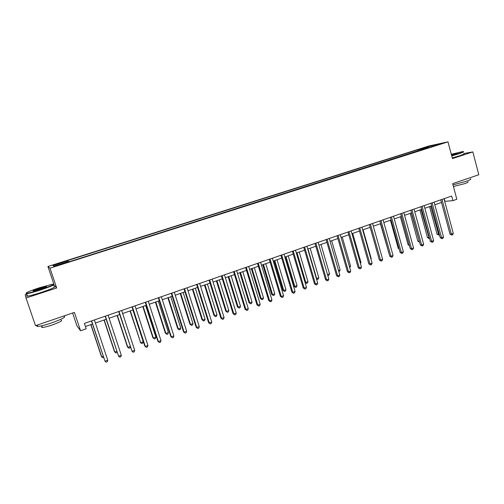 <?xml version="1.0" encoding="UTF-8"?>
<svg xmlns="http://www.w3.org/2000/svg" width="504" height="504" viewBox="0 0 504 504"><rect width="100%" height="100%" fill="white"/><g stroke="black" fill="none" stroke-linecap="round" stroke-linejoin="round"><path stroke-width="0.76" d="M59.056 265.129L62.231 263.85L55.409 266.137L59.056 265.129M72.614 313.009L76.936 325.88L80.564 330.769L86.184 328.803L84.388 323.423L451.685 196.043L452.913 200.642L456.826 199.275L452.668 183.645L478.8 174.749L472.834 151.912L463.749 153.562M26.781 294.223L25.2 294.739L26.032 298.009L56.675 287.986L54.256 285.283L53.544 285.516M53.947 284.369L47.918 266.49L428.91 145.977L447.999 141.863L50.003 268.166L47.918 266.49M26.032 298.009L35.494 325.641L74.409 312.398L80.564 330.769M437.888 144.598L442.336 143.401L437.963 144.887M421.539 150.003L420.727 149.115L417.759 149.745L67.379 260.618L68.21 261.683M420.727 149.115L431.222 145.795L439.116 144.1L428.381 147.829M67.87 260.833L52.958 265.551L53.928 266.213L69.161 261.387L69.691 261.608L428.469 147.477M447.999 141.863L452.428 158.584L472.834 151.912M56.675 287.986L50.003 268.166M444.698 201.354L452.913 200.642M85.415 326.504L92.459 324.053M95.395 323.026L106.161 319.278M109.11 318.251L119.694 314.565M122.661 313.532L133.062 309.91M136.042 308.87L146.273 305.304M149.266 304.265L159.321 300.762M162.332 299.71L172.217 296.27M175.241 295.218L184.962 291.829M187.992 290.77L197.555 287.444M200.598 286.385L210.004 283.109M213.06 282.045L222.308 278.819M225.37 277.754L234.467 274.586M237.542 273.514L246.488 270.396M249.575 269.325L258.376 266.257M261.469 265.18L270.125 262.168M273.225 261.085L281.742 258.117M284.854 257.034L293.227 254.117M296.346 253.033L304.586 250.16M307.711 249.071L315.819 246.248M318.95 245.158L326.926 242.38M330.07 241.284L337.913 238.549M341.063 237.453L348.781 234.769M351.937 233.667L359.528 231.021M362.691 229.918L370.163 227.317M373.332 226.214L380.684 223.656M383.853 222.548L391.085 220.028M394.267 218.925L401.386 216.443M404.567 215.334L411.573 212.896M414.761 211.787L421.653 209.381M424.847 208.272L431.626 205.909M434.826 204.794L441.498 202.469M444.2 198.639L444.906 201.285M417.759 149.745L418.125 151.087M431.197 146.607L431.222 145.795M52.958 265.551L54.161 266.144M440.786 199.823L449.996 234.114L451.338 234.108L442.021 199.395M453.285 233.39L452.617 234.788L451.836 235.072L451.338 234.108L453.285 233.39L443.993 198.715M451.836 235.072L449.996 234.114M429.572 206.627L437.031 234.177L439.179 233.843M430.731 206.224L438.795 235.103L437.031 234.177M439.456 234.864L438.795 235.103M430.907 203.251L440.225 237.699L441.542 237.705L432.117 202.828M443.507 236.981L442.84 238.379L442.052 238.669L441.542 237.705L443.507 236.981L434.108 202.142M442.052 238.669L440.225 237.699M420.922 206.709L430.347 241.322L431.638 241.334L422.113 206.3M433.629 240.61L432.968 242.008L432.167 242.304L431.638 241.334L433.629 240.61L424.122 205.607M432.167 242.304L430.347 241.322M410.836 210.212L420.361 244.982L421.634 245.007L411.995 209.809M423.644 244.27L422.982 245.681L422.182 245.971L421.634 245.007L423.644 244.27L414.03 209.103M422.182 245.971L420.361 244.982M419.939 209.979L427.48 237.655L429.295 237.447M421.073 209.582L429.238 238.594L427.48 237.655M429.572 238.474L429.238 238.594M410.206 213.368L417.829 241.17L419.296 241.095M411.321 212.984L419.58 242.115L417.829 241.17M400.378 216.796L408.082 244.717L409.191 244.742M409.45 245.668L408.082 244.717M400.642 213.746L410.275 248.68L411.522 248.718L401.776 213.356M413.551 247.974L412.902 249.386L412.089 249.682L411.522 248.718L413.551 247.974L403.824 212.644M412.089 249.682L410.275 248.68M390.442 220.254L398.236 248.302L398.947 248.327M399.124 248.976L398.236 248.302M451.653 155.648L458.527 153.588C462.855 152.158 464.253 151.477 462.729 151.559L451.288 154.262M463.302 151.729C464.461 151.748 462.949 152.447 458.766 153.833L451.729 155.938M451.376 154.602L457.525 153.166L451.559 155.289M470.396 178.857C471.668 179.052 470.207 179.884 466.024 181.358L452.995 184.874M467.8 181.837C468.72 181.994 467.668 182.599 464.65 183.664L453.43 186.505M463.787 153.714C465.016 153.733 463.522 154.445 459.295 155.849L452.264 157.954M457.103 153.531L451.452 154.886M40.383 289.649C51.257 285.957 55.276 284.143 52.447 284.212L39.331 287.778C29.188 291.186 24.929 293.038 26.567 293.334C29.018 293.044 33.623 291.816 40.383 289.649M53.632 284.351C54.936 284.728 50.557 286.612 40.509 290.002C33.938 292.112 29.308 293.359 26.617 293.75L25.969 293.309M40.112 289.17L33.503 290.972C32.117 290.984 34.146 290.077 39.583 288.238L46.437 286.411C47.294 286.537 45.184 287.456 40.112 289.17M46.267 286.845L39.709 288.578L33.529 290.972M63.939 316.336C66.396 316.846 62.307 319.032 51.673 322.888C45.171 325.067 40.54 326.239 37.794 326.409C36.559 326.422 36.439 326.056 37.422 325.319M61.123 320.147C62.893 320.544 59.951 322.132 52.303 324.923C47.628 326.491 44.302 327.329 42.323 327.436C41.441 327.436 41.347 327.172 42.046 326.636M53.953 286.719C56.29 286.845 52.082 288.742 41.322 292.408C34.757 294.525 30.133 295.766 27.436 296.144C26.239 296.264 26.158 296.018 27.191 295.42M390.335 217.319L400.081 252.422L401.304 252.472L391.444 216.934M403.358 251.716L402.709 253.134L401.89 253.436L401.304 252.472L403.358 251.716L393.517 216.216M401.89 253.436L400.081 252.422M379.921 220.935L389.781 256.196L390.972 256.259L380.999 220.557M393.051 255.496L392.408 256.92L391.576 257.223L390.972 256.259L393.051 255.496L383.097 219.832M391.576 257.223L389.781 256.196M369.394 224.582L379.367 260.014L380.533 260.089L370.44 224.217M382.631 259.321L381.994 260.744L381.156 261.053L380.533 260.089L382.631 259.321L372.563 223.486M381.156 261.053L379.367 260.014M358.747 228.274L368.84 263.875L369.98 263.964L359.774 227.921M372.103 263.189L371.467 264.619L370.623 264.928L369.98 263.964L372.103 263.189L361.916 227.178M370.623 264.928L368.84 263.875M347.993 232.004L358.199 267.781L359.314 267.882L348.982 231.664M361.456 267.095L360.826 268.525L359.976 268.84L359.314 267.882L361.456 267.095L351.149 230.908M359.976 268.84L358.199 267.781M380.413 223.751L388.59 251.943M388.666 252.214L388.288 251.931M370.849 258.754L371.228 258.615L363.075 229.786M371.228 258.615L370.969 259.195M360.19 262.634L360.959 262.357L352.718 233.396M360.959 262.357L360.442 263.542M349.411 266.566L350.589 266.137L342.248 237.044M350.589 266.137L349.719 267.624M337.113 235.778L347.445 271.725L348.529 271.839L338.077 235.444M350.696 271.045L350.072 272.481L349.209 272.796L348.529 271.839L350.696 271.045L340.269 234.681M349.209 272.796L347.445 271.725M338.518 270.535L340.106 269.955L331.67 240.729M340.106 269.955L339.507 271.354L338.827 271.599M326.12 239.589L336.571 275.713L337.63 275.839L327.052 239.268M339.816 275.033L339.198 276.476L338.323 276.797L337.63 275.839L339.816 275.033L329.263 238.499M338.323 276.797L336.571 275.713M327.506 274.548L329.509 273.817L320.979 244.453M329.509 273.817L328.917 275.216L327.776 275.493M328.066 275.531L327.606 274.907M315 243.445L325.578 279.745L326.605 279.884L315.901 243.136M328.816 279.071L328.205 280.52L327.323 280.841L326.605 279.884L328.816 279.071L318.137 242.355M327.323 280.841L325.578 279.745M307.994 248.976L316.644 278.51L318.799 277.723L310.168 248.214M316.323 278.466L317.356 279.443L316.481 279.002M318.799 277.723L318.219 279.128L317.356 279.443M303.761 247.344L314.464 283.821L315.46 283.973L304.624 247.042M317.696 283.154L317.092 284.603L316.197 284.936L315.46 283.973L317.696 283.154L306.892 246.261M316.197 284.936L314.464 283.821M297.045 252.787L305.796 282.461L307.976 281.667L299.244 252.019M304.989 282.334L305.796 282.461L306.526 283.393L305.021 282.442M307.976 281.667L307.396 283.078L306.526 283.393M292.389 251.288L303.225 287.942L304.183 288.112L293.221 250.998M306.451 287.28L305.852 288.735L304.945 289.069L304.183 288.112L306.451 287.28L295.514 250.204M304.945 289.069L303.225 287.942M285.201 256.914L293.933 286.297L294.834 286.461L297.032 285.655L288.206 255.868M285.982 256.643L294.834 286.461L295.583 287.387L293.933 286.297M297.032 285.655L296.465 287.066L295.583 287.387M280.892 255.276L291.86 292.112L292.786 292.295L281.692 254.999M295.079 291.451L294.487 292.912L293.574 293.252L292.786 292.295L295.079 291.451L284.01 254.192M293.574 293.252L291.86 292.112M274.044 260.801L282.876 290.323L283.746 290.499L285.976 289.687L277.043 259.755M274.793 260.536L283.746 290.499L284.521 291.425L282.876 290.323M285.976 289.687L285.409 291.104L284.521 291.425M269.268 259.308L280.363 296.327L281.264 296.522L270.031 259.043M283.576 295.672L282.99 297.139L282.064 297.48L281.264 296.522L283.576 295.672L272.374 258.231M282.064 297.48L280.363 296.327M257.506 263.384L268.739 300.586L269.602 300.8L258.231 263.132M271.946 299.943L271.366 301.411L270.434 301.757L269.602 300.8L271.946 299.943L260.606 262.313M270.434 301.757L268.739 300.586M245.612 267.511L256.983 304.901L257.815 305.128L246.305 267.271M260.184 304.258L259.61 305.733L258.665 306.086L257.815 305.128L260.184 304.258L248.699 266.44M258.665 306.086L256.983 304.901M233.579 271.681L245.089 309.261L245.883 309.506L234.234 271.454M248.283 308.624L247.716 310.105L246.758 310.458L245.883 309.506L248.283 308.624L236.659 270.617M246.758 310.458L245.089 309.261M221.407 275.902L233.062 313.671L233.818 313.935L222.025 275.688M236.244 313.047L235.689 314.527L234.719 314.887L233.818 313.935L236.244 313.047L224.475 274.837M234.719 314.887L233.062 313.671M209.091 280.174L220.891 318.131L221.615 318.415L209.67 279.972M224.066 317.514L223.518 319L222.541 319.366L221.615 318.415L224.066 317.514L212.153 279.115M222.541 319.366L220.891 318.131M196.636 284.495L208.58 322.648L209.267 322.944L197.171 284.313M211.749 322.037L211.208 323.53L210.212 323.896L209.267 322.944L211.749 322.037L199.678 283.437M210.212 323.896L208.58 322.648M184.029 288.868L196.125 327.216L196.774 327.531L184.521 288.697M199.282 326.611L198.752 328.11L197.744 328.476L196.774 327.531L199.282 326.611L187.066 287.816M197.744 328.476L196.125 327.216M262.767 264.726L271.7 294.393L272.544 294.582L274.793 293.763L265.753 263.687M263.479 264.48L272.544 294.582L273.338 295.508L271.7 294.393M274.793 293.763L274.233 295.18L273.338 295.508M251.364 268.701L260.404 298.513L261.217 298.714L263.491 297.883L254.344 267.662M252.044 268.462L261.217 298.714L262.03 299.641L260.404 298.513M263.491 297.883L262.937 299.307L262.03 299.641M239.835 272.714L248.982 302.671L249.757 302.885L252.063 302.047L242.802 271.681M240.484 272.494L249.757 302.885L250.595 303.811L248.982 302.671M252.063 302.047L251.515 303.477L250.595 303.811M228.18 276.778L237.434 306.879L238.178 307.106L240.502 306.262L231.134 275.745M228.791 276.564L238.178 307.106L239.035 308.032L237.434 306.879M240.502 306.262L239.967 307.692L239.035 308.032M216.392 280.886L225.761 311.132L226.466 311.377L228.822 310.521L219.341 279.852M216.966 280.684L226.466 311.377L227.348 312.297L225.761 311.132M228.822 310.521L228.287 311.957L227.348 312.297M204.466 285.037L213.948 315.435L214.622 315.693L217.004 314.824L207.409 284.01M205.008 284.848L214.622 315.693L215.529 316.613L213.948 315.435M217.004 314.824L216.481 316.266L215.529 316.613M192.415 289.233L202.009 319.782L202.646 320.059L205.052 319.183L195.338 288.212M192.912 289.063L202.646 320.059L203.572 320.979L202.009 319.782M205.052 319.183L204.536 320.626L203.572 320.979M180.218 293.479L189.932 324.179L190.531 324.475L192.969 323.587L183.135 292.465M180.678 293.322L190.531 324.475L191.482 325.395L189.932 324.179M192.969 323.587L192.459 325.036L191.482 325.395M171.272 293.29L183.525 331.84L184.13 332.168L171.725 293.133M186.669 331.235L186.146 332.741L185.132 333.113L184.13 332.168L186.669 331.235L174.296 292.244M185.132 333.113L183.525 331.84M167.882 297.776L177.717 328.627L178.277 328.942L180.741 328.041L170.793 296.768M168.304 297.631L178.277 328.942L179.254 329.855L177.717 328.627M180.741 328.041L180.237 329.496L179.254 329.855M158.363 297.769L170.774 336.514L171.335 336.867L158.773 297.625M173.905 335.922L173.389 337.428L172.362 337.806L171.335 336.867L173.905 335.922L161.374 296.724M172.362 337.806L170.774 336.514M155.408 302.123L165.362 333.131L165.885 333.459L168.374 332.552L158.3 301.115M155.786 301.99L165.885 333.459L166.887 334.373L165.362 333.131M168.374 332.552L167.882 334.007L166.887 334.373M145.303 302.299L157.872 341.246L158.388 341.618L145.662 302.173M160.99 340.66L160.486 342.172L159.447 342.556L158.388 341.618L160.99 340.66L148.296 301.26M159.447 342.556L157.872 341.246M142.79 306.52L152.863 337.68L153.348 338.026L155.868 337.107L145.669 305.519M143.123 306.401L153.348 338.026L154.375 338.94L152.863 337.68M155.868 337.107L155.383 338.575L154.375 338.94M132.079 306.886L144.812 346.034L145.291 346.424L132.394 306.772M147.924 345.461L147.426 346.973L146.374 347.363L145.291 346.424L147.924 345.461L135.059 305.846M146.374 347.363L144.812 346.034M130.019 310.968L140.666 342.651L143.212 341.725L132.886 309.966M130.315 310.867L140.666 342.651L141.719 343.564L140.219 342.285M143.212 341.725L142.739 343.192L141.719 343.564M118.698 311.522L132.029 351.294L118.969 311.428M134.694 350.311L134.203 351.836L133.138 352.227L132.029 351.294L134.694 350.311L121.666 310.495M117.098 315.466L127.43 346.947L127.833 347.325L130.152 346.481M117.35 315.378L127.833 347.325L128.917 348.239L129.944 347.861L130.271 346.84M105.153 316.222L118.604 356.221L105.374 316.147M121.3 355.226L120.821 356.756L119.744 357.147L118.604 356.221L121.3 355.226L108.102 315.195M104.032 320.021L114.49 351.66L114.849 352.063L116.758 351.364M104.233 319.952L114.849 352.063L115.958 352.964L117.079 352.34M91.438 320.979L105.015 361.204L91.608 320.916M107.749 360.202L107.276 361.733L106.187 362.137L105.015 361.204L107.749 360.202L94.374 319.958M90.802 324.626L101.398 356.429L101.713 356.851L103.194 356.309M90.966 324.57L101.713 356.851L102.847 357.752L103.585 357.481M27.436 296.144L26.617 293.75M41.756 325.786L42.323 327.436M37.794 326.409L37.315 325.023M46.223 286.845L46.437 286.411M26.567 293.334L26.347 293.775"/></g></svg>
